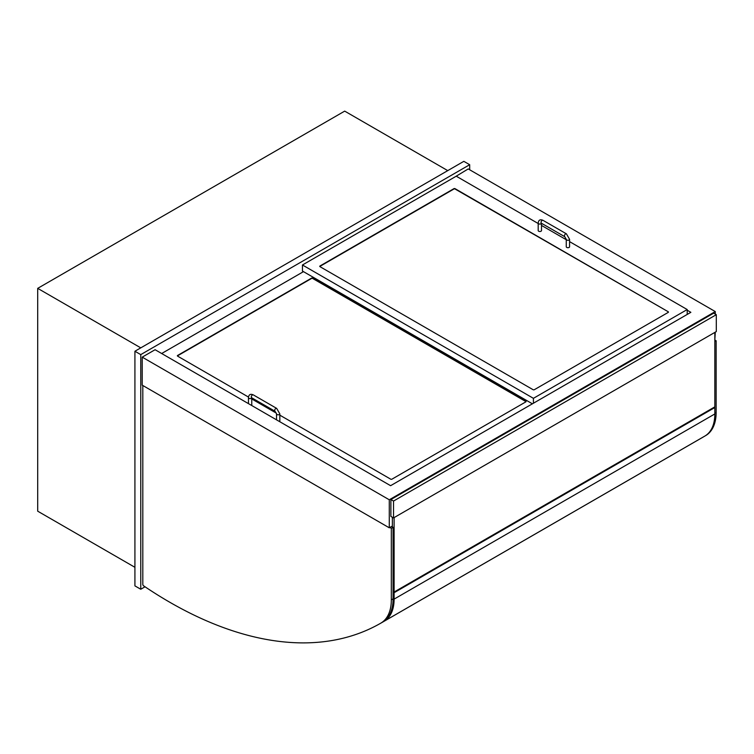 <?xml version="1.0" encoding="UTF-8"?>
<svg xmlns="http://www.w3.org/2000/svg" width="754" height="754" viewBox="0 0 754 754"><rect width="100%" height="100%" fill="white"/><g stroke="black" fill="none" stroke-linecap="round" stroke-linejoin="round"><path stroke-width="1.13" d="M134.919 567.31L37.7 511.184L37.7 288.358L344.691 111.121L447.753 170.621M37.7 288.358L140.762 347.858M687.205 310.214L690.862 312.326L390.591 485.689L155.088 349.715L142.223 357.142L142.223 385.162L389.281 527.8L392.353 526.028M455.652 176.53L468.225 168.934L715.273 311.572L389.281 499.779L389.281 527.8M714.839 339.847L715.273 332.165M715.273 314.098L715.273 311.572M142.223 357.142L389.281 499.779M469.685 169.773L469.685 164.711L463.833 161.337L134.919 351.241L140.762 354.616L140.762 589.251L145.022 586.791M469.685 164.711L140.762 354.616M134.919 351.241L134.919 585.877L140.762 589.251M714.839 340.016L716.149 340.77L714.839 341.534M716.149 340.77L716.149 412.344A50.857 29.359 60 0 1 705.621 435.623A50.857 29.359 60 0 1 705.603 435.633L705.621 435.623M389.865 527.47L391.326 528.309L393.079 527.3L391.618 526.452M391.326 528.309L391.326 599.882A50.857 29.359 60 0 1 380.789 623.162A50.857 29.359 60 0 1 380.779 623.172A422.579 243.976 60 0 1 143.609 585.83A1.244 0.716 60 0 1 142.808 584.359L142.808 385.501M380.808 623.153L382.532 622.163A50.857 29.359 -120 0 0 382.551 622.154A50.857 29.359 -120 0 0 393.079 598.874L393.079 527.3M716.3 314.691L713.67 313.174L390.892 499.525L390.892 516.405L393.522 517.932L716.3 331.572L716.3 314.691L393.522 501.052L393.522 517.932M390.892 499.525L393.522 501.052M392.353 517.253L392.353 526.876M394.106 517.593L394.106 592.031L393.079 591.438M714.839 332.42L714.839 406.858L394.106 592.031M714.255 407.198L714.839 407.537L394.106 592.71L393.079 592.116M380.572 623.294A420.091 242.543 -120 0 0 382.523 622.182A420.091 242.543 -120 0 0 384.286 621.145A48.379 27.926 -120 0 0 394.106 599.119L394.106 592.71M714.839 407.537L714.839 413.946A48.379 27.926 60 0 1 705.018 435.972A420.091 242.543 60 0 1 703.256 437.009L382.523 622.182M668.204 311.741A0.829 0.481 180 0 1 668.204 312.41L534.294 389.724A0.829 0.481 180 0 1 533.125 389.724L319.988 266.671A0.829 0.481 180 0 1 319.988 265.992L453.899 188.679A0.829 0.481 180 0 1 455.067 188.679L668.204 311.741L455.067 189.018A0.829 0.481 0 0 0 453.899 189.018L319.988 266.332A0.829 0.481 0 0 0 319.8 266.501M538.196 223.514L456.236 176.191L302.448 264.984L533.417 398.329L687.205 309.545L569.572 241.629M566.263 239.715L541.504 225.427M687.205 309.545L687.205 314.437M302.448 264.984L302.448 271.054L532.399 403.814M533.417 398.329L533.417 403.23M248.49 397.066L177.605 356.133A0.829 0.481 180 0 1 177.605 355.454L311.506 278.151A0.829 0.481 180 0 1 312.674 278.151L525.821 401.203A0.829 0.481 180 0 1 525.821 401.882L391.91 479.186A0.829 0.481 180 0 1 390.742 479.186L279.828 415.152M276.407 413.183L251.761 398.951M303.466 271.647L161.667 353.513M541.504 223.278L541.504 230.545A1.649 0.952 180 0 1 540.486 231.431A1.649 0.952 180 0 1 538.686 231.224A1.649 0.952 180 0 1 538.196 230.545L538.196 223.118C538.544 220.017 540.147 219.084 543.021 220.338A1.649 0.952 -60 0 0 541.74 220.781A1.649 0.952 -60 0 0 541.023 222.439A1.649 0.952 -60 0 0 541.363 223.203L541.363 223.033M566.263 239.32L566.263 246.747A1.649 0.952 0 0 0 566.754 247.425A1.649 0.952 0 0 0 568.554 247.632A1.649 0.952 0 0 0 569.572 246.747L569.572 239.32A1.649 0.952 0 0 1 568.554 240.206A1.649 0.952 0 0 1 566.754 239.998A1.649 0.952 0 0 1 566.263 239.32L564.755 236.699A1.649 0.952 -60 0 1 564.416 235.945A1.649 0.952 -60 0 1 565.132 234.287A1.649 0.952 -60 0 1 566.405 233.834L543.021 220.338M248.452 403.626L248.452 397.66A1.649 0.952 180 0 0 248.943 398.329A1.649 0.952 180 0 0 251.28 398.329A1.649 0.952 180 0 0 251.742 397.81L251.761 405.087A1.649 0.952 180 0 1 251.629 405.454M279.696 421.665A1.649 0.952 0 0 0 279.828 421.288L279.828 413.861A1.649 0.952 0 0 1 278.81 414.747A1.649 0.952 0 0 1 277.01 414.54A1.649 0.952 0 0 1 276.52 413.861L275.012 411.241A1.649 0.952 -60 0 1 274.673 410.487A1.649 0.952 -60 0 1 275.389 408.819A1.649 0.952 -60 0 1 276.661 408.376L253.278 394.879A1.649 0.952 -60 0 0 252.006 395.322A1.649 0.952 -60 0 0 251.28 396.981A1.649 0.952 -60 0 0 251.619 397.735L251.619 397.575M526.009 401.712A0.829 0.481 0 0 0 525.821 401.543L312.674 278.48A0.829 0.481 0 0 0 311.506 278.48L177.605 355.794A0.829 0.481 0 0 0 177.416 355.963M716.149 412.344L714.839 413.107M391.326 599.882L393.079 598.874M714.839 413.946L394.106 599.119M705.018 435.972L384.286 621.145M541.485 223.269A1.649 0.952 180 0 1 541.023 223.797A1.649 0.952 180 0 1 538.686 223.797A1.649 0.952 180 0 1 538.196 223.118M382.551 622.154L380.789 623.162M564.755 236.699L541.363 223.203M566.405 233.834L569.572 239.32M248.452 397.66C248.801 394.549 250.403 393.626 253.278 394.879M275.012 411.241L251.619 397.735M276.661 408.376L279.828 413.861M276.52 419.827L276.52 413.861"/></g></svg>
